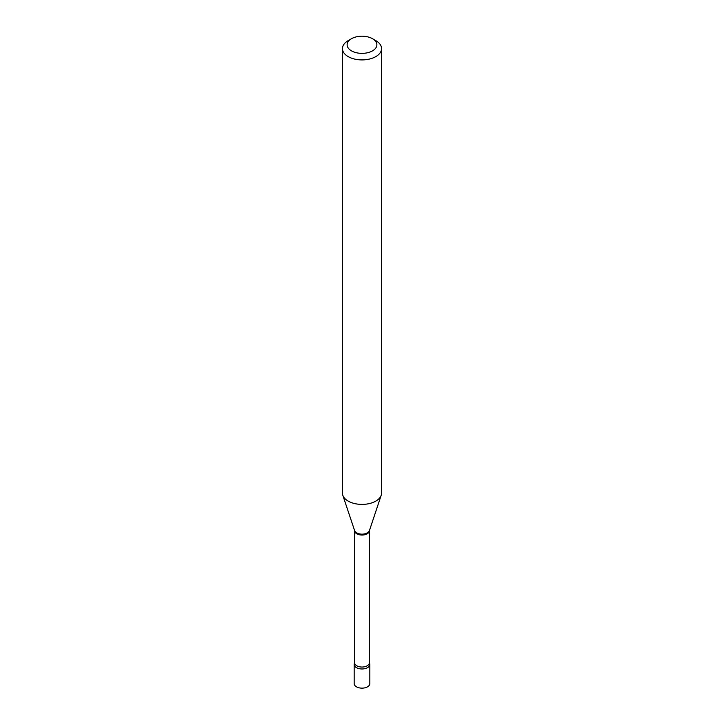 <?xml version="1.0" encoding="UTF-8"?>
<svg xmlns="http://www.w3.org/2000/svg" width="724" height="724" viewBox="0 0 724 724"><rect width="100%" height="100%" fill="white"/><g stroke="black" fill="none" stroke-linecap="round" stroke-linejoin="round"><path stroke-width="1.09" d="M354.651 662.913L354.615 662.967A7.828 4.516 0 0 0 354.172 664.46L354.172 683.628A7.828 4.516 0 0 0 356.47 686.823A7.828 4.516 0 0 0 364.996 687.8A7.828 4.516 0 0 0 369.828 683.628L369.828 664.46A7.828 4.516 0 0 0 369.376 662.958L369.358 530.81L381.204 495.252A19.557 11.294 0 0 0 381.557 493.107L381.557 48.617A19.557 11.294 0 0 0 375.828 40.635L372.516 38.716A14.869 8.579 0 0 0 351.484 38.716L351.484 38.716A14.869 8.579 0 0 0 351.484 50.852A14.869 8.579 0 0 0 372.516 50.852A14.869 8.579 0 0 0 372.516 38.716M354.172 664.46A7.828 4.516 0 0 0 356.47 667.655A7.828 4.516 0 0 0 364.996 668.632A7.828 4.516 0 0 0 369.828 664.46M369.358 662.795A7.358 4.244 0 0 1 367.204 665.79A7.358 4.244 0 0 1 359.185 666.714A7.358 4.244 0 0 1 354.642 662.795L354.615 662.967A7.828 4.516 0 0 0 357.828 668.279A7.828 4.516 0 0 0 367.53 667.655A7.828 4.516 0 0 0 369.376 662.958L369.349 662.913M348.172 40.635L351.484 38.716L348.172 40.635A19.557 11.294 0 0 0 342.443 48.617A19.557 11.294 0 0 0 354.516 59.051A19.557 11.294 0 0 0 375.828 56.599A19.557 11.294 0 0 0 381.557 48.617M342.443 48.617L342.443 493.107A19.557 11.294 0 0 0 342.796 495.252A19.557 11.294 0 0 0 356.271 503.904A19.557 11.294 0 0 0 375.828 501.099A19.557 11.294 0 0 0 381.204 495.252M354.642 662.795L354.642 530.81A7.358 4.244 0 0 0 359.185 534.728A7.358 4.244 0 0 0 367.204 533.814A7.358 4.244 0 0 0 369.358 530.81M354.642 530.81L354.624 530.638A7.512 4.335 0 0 0 359.801 533.968A7.512 4.335 0 0 0 367.312 532.882A7.512 4.335 0 0 0 369.376 530.638M354.624 530.638L342.796 495.252"/></g></svg>
